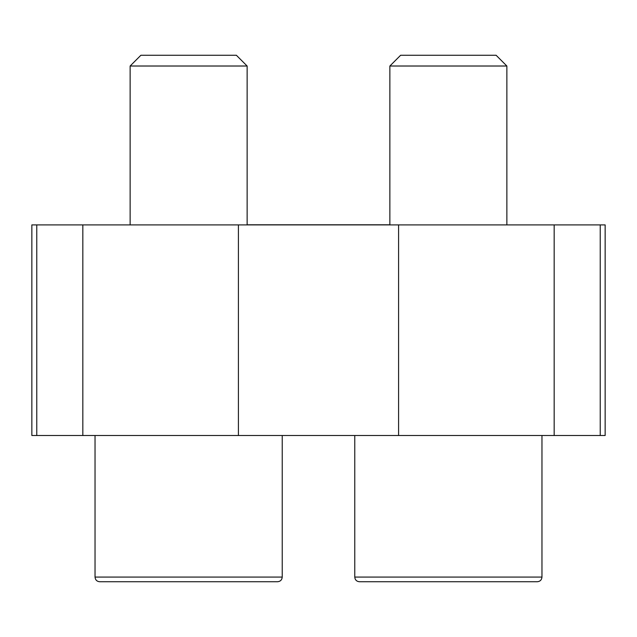<?xml version="1.0" encoding="UTF-8"?>
<svg xmlns="http://www.w3.org/2000/svg" width="637" height="637" viewBox="0 0 637 637"><rect width="100%" height="100%" fill="white"/><g stroke="black" fill="none" stroke-linecap="round" stroke-linejoin="round"><path stroke-width="0.96" d="M600.229 435.501L600.229 224.901L605.15 224.901L605.15 435.501L238.413 435.501L238.413 224.901L31.85 224.901L31.85 435.501L36.771 435.501L36.771 224.901M238.413 224.901L600.229 224.901M238.413 435.501L36.771 435.501M359.451 581.748L537.294 581.748L359.451 581.748C356.609 581.47 355.048 579.909 354.769 577.066L354.769 435.501M282.231 435.501L282.231 577.066L95.032 577.066C95.311 579.909 96.864 581.47 99.706 581.748L277.549 581.748L99.706 581.748C96.864 581.47 95.311 579.909 95.032 577.066L95.032 435.501M389.868 224.901L389.868 66.017L506.869 66.017L506.869 224.901M389.868 66.017L400.633 55.252L496.104 55.252L506.869 66.017M130.131 224.901L130.131 66.017L247.132 66.017L247.132 224.901M130.131 66.017L140.896 55.252L236.367 55.252L247.132 66.017M495.172 581.748L537.294 581.748L495.172 581.748M235.427 581.748L277.549 581.748L235.427 581.748M82.834 435.501L82.834 224.901M554.166 435.501L554.166 224.901M398.587 435.501L398.587 224.901M354.769 577.066L541.968 577.066L541.968 435.501M389.868 224.781L247.132 224.781M541.968 577.066C541.689 579.909 540.136 581.47 537.294 581.748C540.136 581.47 541.689 579.909 541.968 577.066M282.231 577.066C281.952 579.909 280.391 581.47 277.549 581.748C280.391 581.47 281.952 579.909 282.231 577.066"/></g></svg>
